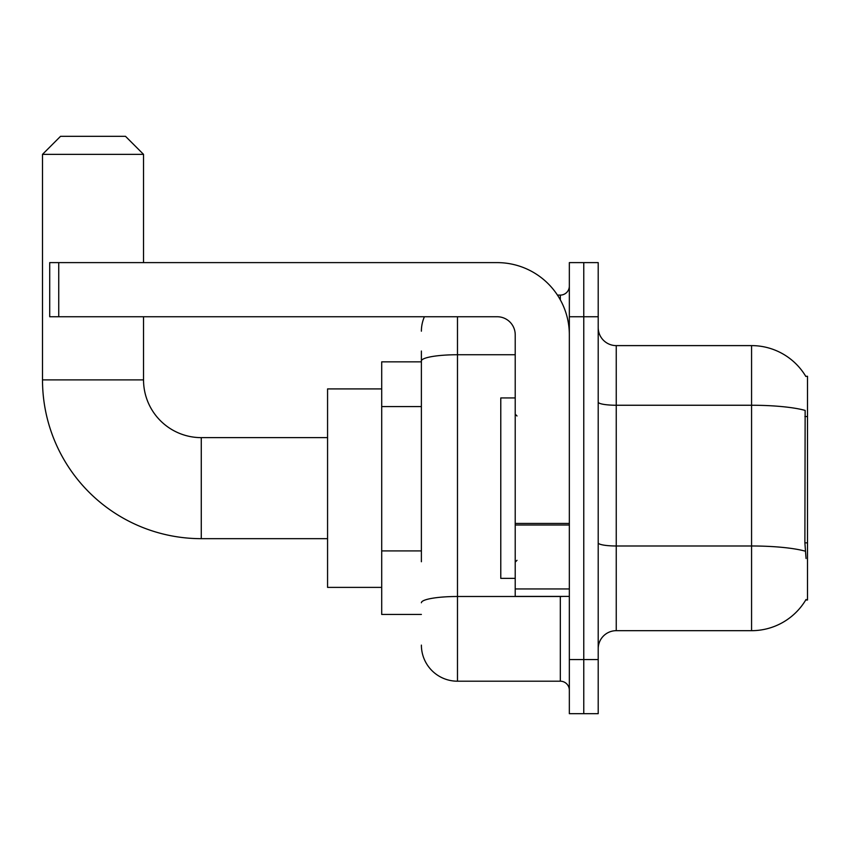<?xml version="1.0" encoding="UTF-8"?>
<svg xmlns="http://www.w3.org/2000/svg" width="850" height="850" viewBox="0 0 850 850"><rect width="100%" height="100%" fill="white"/><g stroke="black" fill="none" stroke-linecap="round" stroke-linejoin="round"><path stroke-width="1.27" d="M805.726 600.015L806.044 599.473A63.144 63.144 0 0 1 751.57 630.679A63.144 63.144 0 0 0 805.726 600.015L807.5 600.015L807.5 376.284L805.726 376.284M421.388 395.749L421.388 351.029L421.388 361.856L381.703 361.856L381.703 614.444L421.388 614.444M598.209 648.731A18.041 18.041 0 0 1 616.25 630.679L751.57 630.679L751.57 345.61L616.25 345.61A18.041 18.041 0 0 1 598.209 327.569A18.041 18.041 0 0 0 616.25 345.61L616.25 630.679A18.041 18.041 0 0 0 598.209 648.731M583.769 659.547L583.769 713.681L598.209 713.681L598.209 659.547L583.769 659.547L583.769 713.681L569.341 713.681L569.341 659.547L583.769 659.547L583.769 316.742L583.769 659.547M569.341 659.547L569.341 262.618L583.769 262.618L583.769 316.742L583.769 262.618L598.209 262.618L598.209 659.547M805.864 376.507A63.144 63.144 0 0 0 751.57 345.61A63.144 63.144 0 0 1 805.864 376.507M806.044 558.514L804.886 542.842L805.141 410.412A63.144 10.965 180 0 0 751.57 405.248L616.25 405.248A18.041 3.134 -0 0 1 598.209 402.114M421.388 561.744L421.388 351.029M457.481 316.742L457.481 681.201L560.32 681.201L560.32 596.403M557.441 295.099L560.32 295.099A9.021 9.021 0 0 0 569.341 286.078M569.341 690.221A9.021 9.021 0 0 0 560.32 681.201M421.388 331.181A36.083 36.083 0 0 1 424.405 316.742M457.481 681.201A36.083 36.083 0 0 1 421.388 645.118M515.217 397.938L500.777 397.938L500.777 578.361L515.217 578.361M327.569 538.666L201.269 538.666A158.769 158.769 0 0 1 42.5 379.897L42.5 154.36L60.541 136.319L125.492 136.319L143.533 154.36L42.5 154.36M201.269 538.666L201.269 437.633A57.736 57.736 0 0 1 143.533 379.897L143.533 316.742M143.533 262.618L143.533 154.36M381.703 388.918L327.569 388.918L327.569 587.382L381.703 587.382M569.341 596.403L515.217 596.403L515.217 523.441L569.341 523.441L569.341 334.783A72.165 72.165 0 0 0 497.165 262.618L58.735 262.618L58.735 316.742L497.165 316.742A18.041 18.041 0 0 1 515.217 334.783L515.217 523.441M58.735 316.742L49.714 316.742L49.714 262.618L58.735 262.618M807.5 416.543L804.886 416.543M807.5 542.842L804.886 542.842M421.388 406.576L381.703 406.576M421.388 550.917L381.703 550.917M805.332 551.193A63.144 10.965 180 0 0 751.57 545.987L616.25 545.987A18.041 3.134 0 0 1 598.209 542.852M598.209 316.742L569.341 316.742M563.454 596.403A9.021 1.562 0 0 1 560.32 596.498L457.481 596.498A36.083 6.269 180 0 0 421.388 602.767M421.388 360.995A36.083 6.269 180 0 1 457.481 354.737L515.217 354.737M560.32 299.848L560.32 295.099M42.5 379.897L143.533 379.897M569.341 525.013L515.217 525.013M515.217 588.944L569.341 588.944M517.013 415.979L515.217 414.173M517.013 560.32L515.217 562.126M327.569 437.633L201.269 437.633"/></g></svg>
